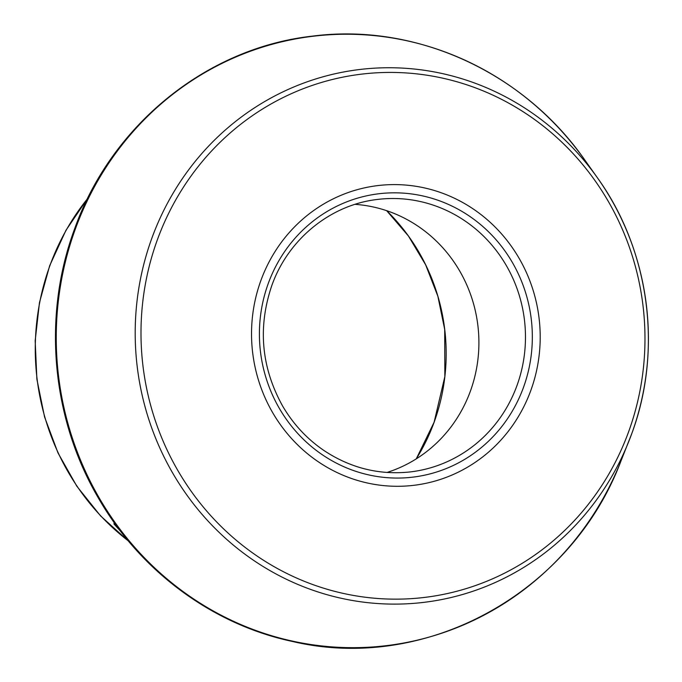 <?xml version="1.0" encoding="UTF-8"?>
<svg xmlns="http://www.w3.org/2000/svg" width="682" height="682" viewBox="0 0 682 682"><rect width="100%" height="100%" fill="white"/><g stroke="black" fill="none" stroke-linecap="round" stroke-linejoin="round"><path stroke-width="1.02" d="M386.984 472.464A137.218 131.132 83.2 0 0 441.066 438.577A137.218 131.132 83.2 0 0 470.392 391.144A137.218 131.132 83.2 0 0 415.543 224.574A137.218 131.132 83.2 0 0 355.015 204.353M115.164 523.921L119.188 529.377M120.74 531.414L113.988 524.015L114.252 521.926M260.891 280.498A150.944 144.243 83.2 0 0 344.734 475.934A150.944 144.243 83.2 0 0 530.843 390.394A150.944 144.243 83.2 0 0 447 194.958A150.944 144.243 83.2 0 0 260.891 280.498M113.988 524.015L114.67 523.23M157.337 239.859A263.525 251.828 83.2 0 0 303.712 581.064A263.525 251.828 83.2 0 0 628.634 431.715A263.525 251.828 83.2 0 0 482.259 90.51A263.525 251.828 83.2 0 0 157.337 239.859M631.771 433.616A268.35 256.441 -96.8 0 1 628.795 441.407A268.35 256.441 -96.8 0 1 297.139 584.133A268.35 256.441 -96.8 0 1 151.839 238.248A268.35 256.441 -96.8 0 1 356.03 69.973A268.35 256.441 -96.8 0 1 597.347 177.687A268.35 256.441 -96.8 0 1 631.771 433.616L620.748 461.578A306.9 293.269 83.2 0 1 241.445 624.806A306.9 293.269 83.2 0 1 75.276 229.237A306.9 293.269 83.2 0 1 308.801 36.794A306.9 293.269 83.2 0 1 584.781 159.972L597.347 177.687C649.511 249.996 662.955 349.968 631.771 433.607M87.475 198.735A236.023 225.546 83.2 0 0 49.905 265.613A236.023 225.546 83.2 0 0 128.267 540.843M410.513 471.893A137.218 131.132 83.2 0 0 516.965 385.586A137.218 131.132 83.2 0 0 378.016 199.383C330.855 204.506 288.273 238.939 271.803 285.562C257.677 327.19 261.249 367.291 282.527 405.875C293.149 424.059 306.985 438.952 324.027 450.555C350.625 468.159 379.456 475.269 410.513 471.893M523.486 387.393A142.709 136.374 -96.8 0 1 347.522 468.27A142.709 136.374 -96.8 0 1 268.256 283.499A142.709 136.374 -96.8 0 1 444.212 202.622A142.709 136.374 -96.8 0 1 523.486 387.393M386.677 210.687A194.003 185.393 -96.8 0 1 434.144 422.184A194.003 185.393 -96.8 0 1 416.267 458.867L434.11 422.235L444.843 376.6L444.698 329.474L437.878 296.303L425.645 264.812L408.399 235.981L386.66 210.687M584.781 159.972C523.495 71.9 415.483 22.728 312.654 36.103C206.62 47.74 111.209 125.164 74.44 229.34C42.446 315.672 51.329 417.367 97.824 497.067C139.75 570.706 212.255 624.507 292.484 641.472C425.5 672.989 570.962 593.246 620.748 461.578M128.608 541.252L100.595 515.933L76.844 486.232L58.004 452.95L44.569 416.966L36.888 379.243L35.174 340.787L39.471 302.612L49.658 265.741L65.958 230.294L87.714 198.249"/></g></svg>
